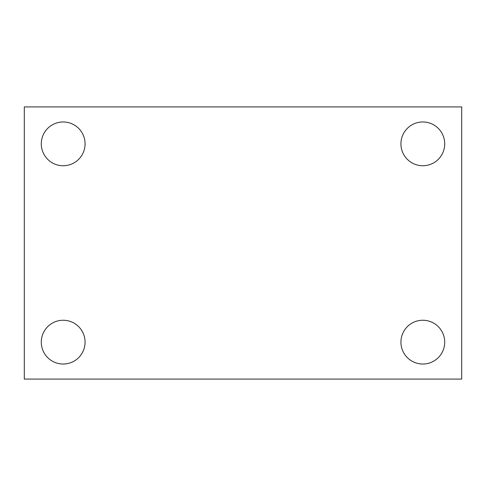 <?xml version="1.0" encoding="UTF-8"?>
<svg xmlns="http://www.w3.org/2000/svg" width="486" height="486" viewBox="0 0 486 486"><rect width="100%" height="100%" fill="white"/><g stroke="black" fill="none" stroke-linecap="round" stroke-linejoin="round"><path stroke-width="0.73" d="M24.3 106.92L461.7 106.92L461.7 379.08L24.3 379.08L24.3 106.92M63.18 320.256A21.888 21.888 0 0 1 85.068 342.144A21.888 21.888 0 0 1 63.18 364.032A21.888 21.888 0 0 1 41.292 342.144A21.888 21.888 0 0 1 63.18 320.256M422.82 320.256A21.888 21.888 0 0 1 444.708 342.144A21.888 21.888 0 0 1 422.82 364.032A21.888 21.888 0 0 1 400.932 342.144A21.888 21.888 0 0 1 422.82 320.256M422.82 121.968A21.888 21.888 0 0 1 444.708 143.856A21.888 21.888 0 0 1 422.82 165.744A21.888 21.888 0 0 1 400.932 143.856A21.888 21.888 0 0 1 422.82 121.968M63.18 121.968A21.888 21.888 0 0 1 85.068 143.856A21.888 21.888 0 0 1 63.18 165.744A21.888 21.888 0 0 1 41.292 143.856A21.888 21.888 0 0 1 63.18 121.968"/></g></svg>
